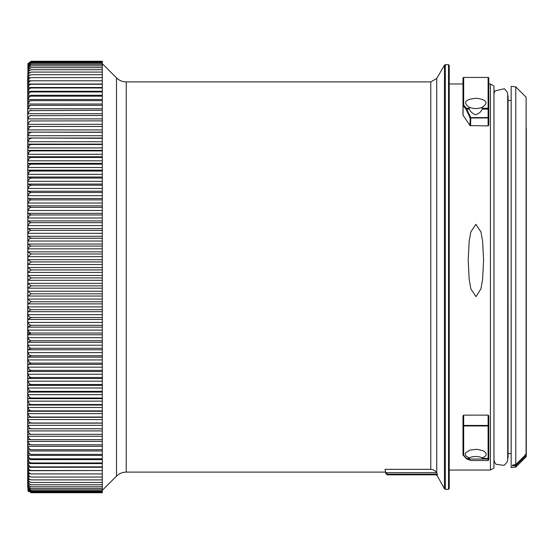 <?xml version="1.0" encoding="UTF-8"?>
<svg xmlns="http://www.w3.org/2000/svg" width="554" height="554" viewBox="0 0 554 554"><rect width="100%" height="100%" fill="white"/><g stroke="black" fill="none" stroke-linecap="round" stroke-linejoin="round"><path stroke-width="0.83" d="M526.3 307.712L526.3 297.297M526.3 128.209L526.3 435.499M526.3 301.016L526.3 394.386M515.774 464.543L526.099 454.322L526.099 97.179L526.3 455.021A0.686 0.686 -0 0 1 526.099 455.506L515.774 465.727L512.512 465.886L512.512 465.104L515.774 464.543L515.774 86.853L511.162 86.369L511.162 467.631L515.774 467.147L515.774 465.727M526.3 442.341L526.3 447.964M526.3 155.799L526.3 151.623M508.06 453.587L511.127 453.587L511.162 100.129M514.687 465.755L525.15 455.27M512.512 465.886L513.523 464.889M525.157 455.388L526.3 455.021M515.767 464.557L525.594 454.827L525.178 454.46M525.594 454.827L526.085 454.328A0.686 0.679 0 0 0 526.3 453.837A0.686 0.686 0 0 1 526.099 454.328M515.774 467.147L526.099 456.821L525.614 454.924M525.753 455.845L525.268 455.153M525.594 456.004L525.178 455.45M507.706 96.001L508.06 96.001L508.06 457.999L507.706 457.999M493.974 93.924L493.974 460.076L494.978 463.006L496.024 464.3L504.175 465.388L507.208 461.939L507.706 459.37L507.706 94.63L507.208 92.061L504.369 88.73L495.041 90.904L493.953 93.598M490.422 83.959L493.953 86.002L493.953 467.998L490.422 470.041L490.422 83.959L488.794 83.959M449.225 424.876L449.225 83.959L462.985 83.959M475.886 224.328L470.858 231.856L469.169 241.142L468.192 260.228L469.176 279.403L470.872 288.925L475.948 296.625L480.934 288.814L482.61 279.334L483.587 260.11L482.61 241.17L480.92 231.863L475.886 224.328M462.985 115.107L462.985 105.53A0.686 0.589 -0 0 1 463.677 104.935L466.323 108.252L470.755 117.6L488.102 117.6L488.102 109.117A0.686 0.492 0 0 1 488.794 109.609L488.794 78.114L488.794 125.259L488.102 125.903L470.014 125.585L462.985 115.107L462.985 85.011M462.985 448.927L462.985 415.791L463.677 415.126L488.102 415.126L488.794 415.791L488.794 456.219M488.794 109.609L488.794 125.259M488.102 125.903L488.102 117.967L470.755 117.967L470.755 117.6A0.686 0.471 155 0 0 470.159 118.016L470.755 117.967L470.595 125.903M488.794 108.826A0.686 0.582 180 0 0 488.102 108.252L488.102 109.117L482.105 109.117L482.389 107.206C477.943 108.972 473.497 108.972 469.044 107.206L469.328 109.117L466.793 109.117A0.686 0.471 155 0 0 466.198 109.533L463.082 105.454L463.082 115.377M469.044 108.252L466.323 108.252A0.686 0.533 142.3 0 0 465.734 108.757M462.985 105.53L462.985 78.114A0.686 0.686 0 0 1 463.677 77.428L463.677 104.935A0.686 0.54 140.1 0 0 463.082 105.454L462.985 105.53M488.102 460.526L488.102 459.037A0.686 0.679 -0 0 0 488.794 458.359L488.794 459.785L488.102 460.526L470.831 460.526L466.884 458.996A0.686 0.637 -68.1 0 0 467.14 459.037L470.831 460.526M488.794 425.444L488.102 425.444L488.102 425.957A0.686 0.512 180 0 0 488.794 425.444L488.794 457.826A0.686 0.623 180 0 1 488.102 458.449L488.102 425.957L463.677 425.957L463.677 455.367L467.14 459.037L469.674 459.037L469.044 457.853L465.699 455.762L465.173 454.211L465.776 452.653L469.868 450.132L476.828 449.287L483.095 450.734L485.346 452.279L486.225 453.871L485.955 455.423L484.605 456.794L482.389 457.853C477.943 456.018 473.497 456.018 469.044 457.853M463.677 415.126L463.677 425.444L462.985 425.444L462.985 454.758A0.686 0.609 -0 0 0 463.677 455.367A0.686 0.568 -41.1 0 1 463.054 455.028M465.796 457.978A0.686 0.575 -42.9 0 0 466.433 458.449L469.044 458.449M482.389 458.449L488.102 458.449L488.102 459.037L481.758 459.037L482.389 457.853M482.105 109.117C481.087 111.88 478.864 113.771 475.443 114.775C472.396 113.535 470.36 111.652 469.328 109.117M481.758 459.037L469.674 459.037M449.225 439.114L449.225 488.621L448.532 489.307L448.532 64.693L449.225 65.379L449.225 439.114M436.732 474.826L444.446 488.794L444.446 65.206L436.732 78.474L436.732 472.881L437.341 474.182L387.571 474.182L385.909 472.673L436.607 472.673L435.077 470.9L433.034 469.737L430.783 469.342L385.044 469.342L385.909 473.795L387.315 474.826L437.355 474.806L437.341 474.182M387.315 474.826L437.314 474.806M385.044 469.342L385.909 473.795M102.296 124.304L27.859 124.304L27.859 126.444L102.296 126.444L102.296 80.794L27.859 80.794L27.859 82.006L28.822 82.006M102.296 132.136L102.296 129.92L27.859 129.92L27.859 132.136L102.296 132.136L102.296 135.73L27.859 135.73L27.859 138.022L102.296 138.022L102.296 135.73M102.296 144.095L102.296 141.734L27.859 141.734L27.859 144.095L102.296 144.095L102.296 147.918L27.859 147.918L27.859 150.356L102.296 150.356L102.296 147.918M102.296 156.782L102.296 154.282L27.859 154.282L27.859 156.782L102.296 156.782L102.296 160.819L27.859 160.819L27.859 163.382L102.296 163.382L102.296 160.819M102.296 170.126L102.296 167.509L27.859 167.509L27.859 170.126L102.296 170.126L102.296 174.351L27.859 174.351L27.859 177.024L102.296 177.024L102.296 174.351M102.296 184.06L102.296 181.331L27.859 181.331L27.859 184.06L102.296 184.06L102.296 188.443L27.859 188.443L27.859 191.213L102.296 191.213L102.296 188.443M102.296 198.491L102.296 195.673L27.859 195.673L27.859 198.491L102.296 198.491L102.296 203.02L27.859 203.02L27.859 205.873L102.296 205.873L102.296 203.02M102.296 213.359L102.296 210.465L27.859 210.465L27.859 213.359L102.296 213.359L102.296 217.999L27.859 217.999L27.859 220.921L102.296 220.921L102.296 217.999M102.296 228.567L102.296 225.617L27.859 225.617L27.859 228.567L102.296 228.567L102.296 233.296L27.859 233.296L27.859 236.281L102.296 236.281L102.296 233.296M102.296 244.044L102.296 241.045L27.859 241.045L27.859 244.044L102.296 244.044L102.296 248.843L27.859 248.843L27.859 251.855L102.296 251.855L102.296 248.843M102.296 259.701L102.296 256.675L27.859 256.675L27.859 259.701L102.296 259.701L102.296 264.535L27.859 264.535L27.859 267.568L102.296 267.568L102.296 264.535M102.296 275.456L102.296 272.416L27.859 272.416L27.859 275.456L102.296 275.456L102.296 280.296L27.859 280.296L27.859 283.336L102.296 283.336L102.296 280.296M102.296 291.21L102.296 288.177L27.859 288.177L27.859 291.21L102.296 291.21L102.296 296.044L27.859 296.044L27.859 299.07L102.296 299.07L102.296 296.044M102.296 306.895L102.296 303.883L27.859 303.883L27.859 306.895L102.296 306.895L102.296 311.687L27.859 311.687L27.859 314.679L102.296 314.679L102.296 311.687M102.296 322.414L102.296 319.436L27.859 319.436L27.859 322.414L102.296 322.414L102.296 327.137L27.859 327.137L27.859 330.087L102.296 330.087L102.296 327.137M102.296 337.684L102.296 334.761L27.859 334.761L27.859 337.684L102.296 337.684L102.296 342.317L27.859 342.317L27.859 345.204L102.296 345.204L102.296 342.317M102.296 352.621L102.296 349.775L27.859 349.775L27.859 352.621L102.296 352.621L102.296 357.136L27.859 357.136L27.859 359.941L102.296 359.941L102.296 357.136M102.296 367.15L102.296 364.387L27.859 364.387L27.859 367.15L102.296 367.15L102.296 371.519L27.859 371.519L27.859 374.234L102.296 374.234L102.296 371.519M102.296 381.187L102.296 378.521L27.859 378.521L27.859 381.187L102.296 381.187L102.296 385.383L27.859 385.383L27.859 387.994L102.296 387.994L102.296 385.383M102.296 394.649L102.296 392.1L27.859 392.1L27.859 394.649L102.296 394.649L102.296 398.658L27.859 398.658L27.859 401.144L102.296 401.144L102.296 398.658M102.296 407.474L102.296 405.05L27.859 405.05L27.859 407.474L102.296 407.474L102.296 411.269L27.859 411.269L27.859 413.616L102.296 413.616L102.296 411.269M102.296 419.579L102.296 417.307L27.859 417.307L27.859 419.579L102.296 419.579L102.296 423.145L27.859 423.145L27.859 425.347L102.296 425.347L102.296 423.145M102.296 430.915L102.296 428.789L27.859 428.789L27.859 430.915L102.296 430.915L102.296 434.336L31.142 434.336L29.452 433.713L27.859 430.915M30.415 434.225L27.859 434.225L27.859 436.268L102.296 436.268L102.296 434.336M30.082 439.447L27.859 439.447L27.859 441.399L102.296 441.399L102.296 439.682L31.142 439.682L29.452 439.059L27.859 436.268M29.84 444.446L27.859 444.446L27.859 446.316L102.296 446.316L102.296 444.807L31.142 444.807L29.452 444.19L27.859 441.399M29.632 449.218L27.859 449.218L27.859 450.998L102.296 450.998L102.296 449.703L31.142 449.703L29.452 449.086L27.859 446.316M29.459 453.754L27.859 453.754L27.859 455.436L102.296 455.436L102.296 454.363L31.142 454.363L29.452 453.754L27.859 450.998M29.3 458.047L27.859 458.047L27.859 459.64L102.296 459.64L102.296 458.781L31.142 458.781L29.452 458.172L27.859 455.436M29.161 462.091L27.859 462.091L27.859 463.587L102.296 463.587L102.296 462.95L31.142 462.95L29.452 462.348L27.859 459.64M29.03 465.886L27.859 465.886L27.859 467.278L102.296 467.278L102.296 466.87L31.142 466.87L29.452 466.267L27.859 463.587M28.912 469.425L27.859 469.425L27.859 470.713L102.296 470.526L31.142 470.526L29.452 469.93L27.859 467.278M28.794 472.694L27.859 472.694L27.859 471.994L28.33 471.994M28.69 475.699L27.859 475.699L27.859 475.055L28.289 475.055M28.586 478.434L27.859 478.434L28.24 477.853M28.496 480.893L27.859 480.893L28.199 480.373M28.399 483.074L27.859 483.074L28.157 482.617M28.316 484.972L27.859 484.972L28.116 484.577M28.843 491.834L27.873 490.332L31.142 492.728L27.977 490.269M102.296 470.713L102.296 492.728L31.142 492.728M102.296 492.464L31.142 492.464L27.859 490.269M102.296 491.91L31.142 491.91L28.102 489.923M102.296 491.059L31.142 491.059L28.247 489.286M102.296 489.916L31.142 489.916L28.399 488.351M102.296 488.483L31.142 488.483L28.579 487.139M102.296 486.765L31.142 486.765L27.859 484.972L27.859 485.629L28.78 485.629M102.296 484.757L31.142 484.757L27.859 483.074L27.859 483.843L29.009 483.843M102.296 482.465L31.142 482.465L27.859 480.893L27.859 481.772L29.272 481.772M102.296 479.889L31.142 479.889L27.859 478.434L27.859 479.418L29.591 479.418M102.296 477.042L31.142 477.042L27.859 475.699L27.859 476.786L30.006 476.786M102.296 473.919L31.142 473.919L27.859 472.694L27.859 473.885L30.747 473.885M27.859 469.425L31.142 470.526M27.859 465.886L31.142 466.87M27.859 462.091L31.142 462.95M27.859 458.047L31.142 458.781M27.859 453.754L31.142 454.363M27.859 449.218L31.142 449.703M27.859 444.446L31.142 444.807M27.859 439.447L31.142 439.682M27.859 434.225L31.142 434.336M102.296 425.347L102.296 428.789M102.296 428.775L31.142 428.775L29.452 428.152L27.859 425.347M27.859 428.789L31.142 428.775M102.296 423.007L31.142 423.007L29.452 422.377L27.859 419.579M27.859 423.145L31.142 423.007M102.296 413.616L102.296 417.307M102.296 417.037L31.142 417.037L29.452 416.414L27.859 413.616M27.859 417.307L31.142 417.037M102.296 410.874L31.142 410.874L29.452 410.251L27.859 407.474M27.859 411.269L31.142 410.874M102.296 401.144L102.296 405.05M102.296 404.531L31.142 404.531L29.452 403.914L27.859 401.144M27.859 405.05L31.142 404.531M102.296 398.014L31.142 398.014L29.452 397.398L27.859 394.649M27.859 398.658L31.142 398.014M102.296 387.994L102.296 392.1M102.296 391.332L31.142 391.332L29.452 390.722L27.859 387.994M27.859 392.1L31.142 391.332M102.296 384.49L31.142 384.49L29.452 383.887L27.859 381.187M27.859 385.383L31.142 384.49M102.296 374.234L102.296 378.521M102.296 377.503L31.142 377.503L29.452 376.907L27.859 374.234M27.859 378.521L31.142 377.503M102.296 370.384L31.142 370.384L29.452 369.795L27.859 367.15M27.859 371.519L31.142 370.384M102.296 359.941L102.296 364.387M102.296 363.133L31.142 363.133L29.452 362.551L27.859 359.941M27.859 364.387L31.142 363.133M102.296 355.765L31.142 355.765L29.452 355.19L27.859 352.621M27.859 357.136L31.142 355.765M102.296 345.204L102.296 349.775M102.296 348.286L31.142 348.286L29.452 347.725L27.859 345.204M27.859 349.775L31.142 348.286M102.296 340.717L31.142 340.717L29.452 340.163L27.859 337.684M27.859 342.317L31.142 340.717M102.296 330.087L102.296 334.761M102.296 333.051L31.142 333.051L29.452 332.511L27.859 330.087M27.859 334.761L31.142 333.051M102.296 325.316L31.142 325.316L29.452 324.789L27.859 322.414M27.859 327.137L31.142 325.316M102.296 314.679L102.296 319.436M102.296 317.511L31.142 317.511L29.452 316.999L27.859 314.679M27.859 319.436L31.142 317.511M102.296 309.658L31.142 309.658L29.452 309.153L27.859 306.895M27.859 311.687L31.142 309.658M102.296 299.07L102.296 303.883M102.296 301.757L31.142 301.757L27.859 299.07M27.859 303.883L31.142 301.757M102.296 293.814L31.142 293.814L27.859 291.21M27.859 296.044L31.142 293.814M102.296 283.336L102.296 288.177M102.296 285.857L31.142 285.857L27.859 283.336M27.859 288.177L31.142 285.857M102.296 277.886L31.142 277.886L27.859 275.456M27.859 280.296L31.142 277.886M102.296 267.568L102.296 272.416M102.296 269.916L31.142 269.916L27.859 267.568M27.859 272.416L31.142 269.916M102.296 261.952L31.142 261.952L27.859 259.701M27.859 264.535L31.142 261.952M102.296 251.855L102.296 256.675M102.296 254.009L31.142 254.009L27.859 251.855M27.859 256.675L31.142 254.009M102.296 246.094L31.142 246.094L27.859 244.044M27.859 248.843L29.417 246.62L31.142 246.094M102.296 236.281L102.296 241.045M102.296 238.227L31.142 238.227L27.859 236.281M27.859 241.045L29.417 238.767L31.142 238.227M102.296 230.409L31.142 230.409L27.859 228.567M27.859 233.296L29.417 230.963L31.142 230.409M102.296 220.921L102.296 225.617M102.296 222.66L31.142 222.66L27.859 220.921M27.859 225.617L29.417 223.227L31.142 222.66M102.296 214.98L31.142 214.98L27.859 213.359M27.859 217.999L29.417 215.561L31.142 214.98M102.296 205.873L102.296 210.465M102.296 207.39L31.142 207.39L27.859 205.873M27.859 210.465L29.417 207.979L31.142 207.39M102.296 199.89L31.142 199.89L27.859 198.491M27.859 203.02L29.417 200.486L31.142 199.89M102.296 191.213L102.296 195.673M102.296 192.494L31.142 192.494L27.859 191.213M27.859 195.673L29.417 193.104L31.142 192.494M102.296 185.216L31.142 185.216L27.859 184.06M27.859 188.443L29.417 185.832L31.142 185.216M102.296 177.024L102.296 181.331M102.296 178.063L31.142 178.063L27.859 177.024M27.859 181.331L29.417 178.693L31.142 178.063M102.296 171.048L31.142 171.048L27.859 170.126M27.859 174.351L29.417 171.678L31.142 171.048M102.296 163.382L102.296 167.509M102.296 164.178L31.142 164.178L27.859 163.382M27.859 167.509L29.417 164.815L31.142 164.178M102.296 157.461L31.142 157.461L27.859 156.782M27.859 160.819L29.417 158.105L31.142 157.461M102.296 150.356L102.296 154.282M102.296 150.903L31.142 150.903L27.859 150.356M27.859 154.282L29.417 151.554L31.142 150.903M102.296 144.518L31.142 144.518L27.859 144.095M27.859 147.918L29.417 145.169L31.142 144.518M102.296 138.022L102.296 141.734M102.296 138.32L27.859 138.022M27.859 141.734L29.417 138.971L31.142 138.32M102.296 132.309L27.859 132.136M27.859 135.73L29.417 132.96L31.142 132.309M102.296 126.444L102.296 129.92M102.296 126.492L27.859 126.444M27.859 129.92L29.417 127.15L31.142 126.492M102.296 120.883L30.518 120.966M27.859 124.304L29.417 121.541L31.142 120.883M102.296 118.902L27.859 118.902L27.859 120.966M102.296 115.488L30.145 115.696M27.859 118.902L29.417 116.139L31.142 115.488M102.296 113.722L27.859 113.722L27.859 115.696M102.296 110.308L29.888 110.648M27.859 113.722L29.417 110.966L31.142 110.308M102.296 108.757L27.859 108.757L27.859 110.648M102.296 105.364L31.142 105.364L27.859 105.821L29.674 105.821M27.859 108.757L29.417 106.015L31.142 105.364M102.296 104.027L27.859 104.027L27.859 105.821M102.296 100.648L31.142 100.648L27.859 101.237L29.494 101.237M27.859 104.027L29.417 101.299L31.142 100.648M102.296 99.526L27.859 99.526L27.859 101.237M102.296 96.174L31.142 96.174L27.859 96.888L29.334 96.888M27.859 99.526L29.417 96.818L31.142 96.174M102.296 95.274L27.859 95.274L27.859 96.888M102.296 91.95L31.142 91.95L27.859 92.781L29.189 92.781M27.859 95.274L29.417 92.587L31.142 91.95M102.296 91.272L27.859 91.272L27.859 92.781M102.296 87.982L31.142 87.982L27.859 88.931L29.057 88.931M27.859 91.272L29.417 88.612L31.142 87.982M102.296 87.518L27.859 87.518L27.859 88.931M102.296 84.263L31.142 84.263L27.859 85.337L28.933 85.337M27.859 87.518L29.417 84.887L31.142 84.263M102.296 84.021L27.859 84.021L27.859 85.337M102.296 80.815L31.142 80.815L27.859 82.006M27.859 84.021L29.417 81.431L31.142 80.815M102.296 61.307L31.142 61.307L27.859 63.668L31.142 61.272L102.296 61.272L102.296 80.794M102.296 77.629L31.142 77.629L27.859 78.945L28.711 78.945M27.859 80.794L29.417 78.239L31.142 77.629M30.117 77.83L27.859 77.83L27.859 78.945M102.296 74.721L31.142 74.721L27.859 76.147L28.614 76.147M27.859 77.83L29.417 75.316L31.142 74.721M29.674 75.143L27.859 75.143L27.859 76.147M102.296 72.082L31.142 72.082L28.517 73.627M27.859 75.143L29.417 72.671L31.142 72.082M29.341 72.726L27.859 72.726L27.859 73.627M102.296 69.728L31.142 69.728L28.42 71.383M28.157 71.383L27.859 72.726L29.417 70.303L31.142 69.728M29.064 70.593L27.859 70.593L27.859 71.383M102.296 67.657L31.142 67.657L28.337 69.423M28.116 69.423L27.859 70.593L29.417 68.218L31.142 67.657M28.829 68.744L27.859 68.744L27.859 69.423M102.296 65.871L31.142 65.871L28.247 67.747M28.074 67.747L27.859 68.744L29.417 66.425L31.142 65.871M28.621 67.172L27.859 67.172L27.859 67.747M102.296 64.375L31.142 64.375L28.171 66.348M28.032 66.348L27.859 67.172L29.417 64.908L31.142 64.375M28.441 65.891L27.859 65.891L27.859 66.348M102.296 63.17L31.142 63.17L28.095 65.247M27.991 65.247L29.417 63.689L31.142 63.17M28.275 64.901L27.859 65.247M102.296 62.256L31.142 62.256L28.025 64.43M27.949 64.43L31.142 62.256M102.296 61.633L31.142 61.633L27.956 63.904M27.915 63.904L31.142 61.633M27.859 63.668L31.142 61.307M28.199 73.627L28.046 73.987M102.296 436.268L102.296 439.682M102.296 441.399L102.296 444.807M102.296 446.316L102.296 449.703M102.296 450.998L102.296 454.363M102.296 455.436L102.296 458.781M102.296 459.64L102.296 462.95M102.296 463.587L102.296 466.87M102.296 467.278L102.296 470.526M31.142 473.919L29.452 473.331L27.859 470.713M31.142 477.042L29.452 476.468L27.859 473.885M31.142 479.889L29.452 479.328L27.859 476.786M31.142 482.465L29.452 481.911L27.859 479.418M31.142 484.757L29.452 484.21L27.859 481.772M31.142 486.765L29.452 486.232L27.859 483.843M31.142 488.483L29.452 487.963L27.859 485.629M31.142 489.916L29.452 489.411L27.859 487.139M31.142 491.059L27.859 488.351M31.142 491.91L27.859 489.286M31.142 492.464L27.859 489.923M28.081 484.972L27.859 484.577M28.15 483.074L27.859 482.617M28.233 480.893L27.859 480.373M28.351 478.434L27.859 477.853M28.503 475.699L27.859 475.055M28.725 472.694L27.859 471.994M27.859 306.791L27.7 77.186L28.06 77.193M27.859 76.106L27.7 487.458L27.7 410.708L30.2 410.687M28.448 339.09L27.7 339.096L27.7 333.044L30.65 333.009M28.074 338.356L27.7 338.362L27.7 410.708M27.7 306.798L27.7 333.044M27.88 77.747L27.7 76.106M469.044 107.206C462.632 102.171 465.221 99.194 476.828 98.266C486.779 99.838 488.635 102.815 482.389 107.206M514.708 464.764L513.6 465.866M488.102 117.967L488.794 118.092A0.686 0.492 -0 0 0 488.102 117.6L488.102 117.967M482.389 108.252L488.102 108.252L488.102 77.428A0.686 0.686 0 0 1 488.794 78.114A0.686 0.686 180 0 0 488.102 77.428L463.677 77.428A0.686 0.686 0 0 0 462.985 78.114M470.014 125.585L470.159 118.016L466.198 109.533M462.985 425.444A0.686 0.512 -0 0 0 463.677 425.957L463.677 425.444L488.102 425.444L488.102 415.126M448.532 64.693L445.34 64.693L445.34 489.307L448.532 489.307M430.783 469.342L430.783 81.895L126.236 81.895L126.236 472.105C122.455 472.16 119.214 473.504 116.499 476.135L116.499 77.865L102.296 63.662M387.571 474.182L387.571 474.806M526.099 97.179L515.774 86.853M526.099 456.821L526.3 456.337M508.06 100.412L511.127 100.412M490.422 470.041L449.225 470.041M488.102 77.421L463.677 77.421M462.992 454.869A0.686 0.686 0 0 0 463.158 455.208L466.884 458.996M444.446 488.794L445.34 489.307M444.446 65.206L445.34 64.693M436.732 475.526L436.261 474.826M436.732 78.474L430.783 81.895M385.432 472.105L126.236 472.105M126.236 81.895C122.455 81.84 119.214 80.496 116.499 77.865M116.499 476.135L102.296 490.338M28.296 73.987L27.7 73.98M28.316 471.966L27.7 471.98"/></g></svg>
